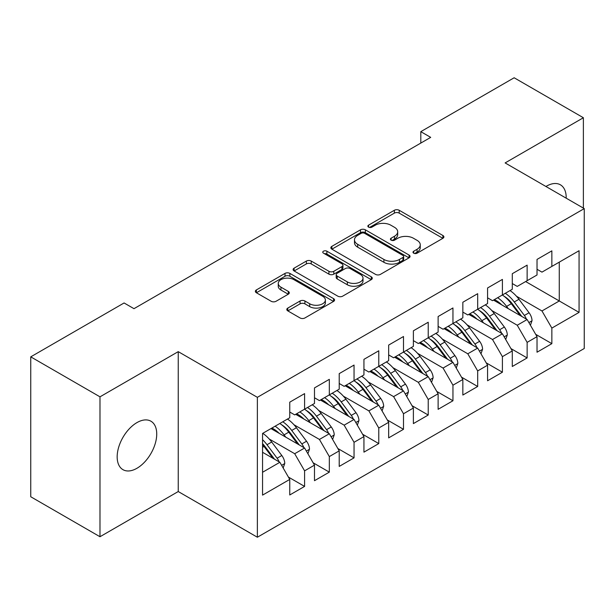 <?xml version="1.0" encoding="UTF-8"?>
<svg xmlns="http://www.w3.org/2000/svg" width="615" height="615" viewBox="0 0 615 615"><rect width="100%" height="100%" fill="white"/><g stroke="black" fill="none" stroke-linecap="round" stroke-linejoin="round"><path stroke-width="0.92" d="M413.711 253.188A2.406 1.384 0 0 0 417.108 253.188L442.892 238.297A3.429 1.983 0 0 0 443.899 236.898A3.429 1.983 0 0 0 442.892 235.499L399.204 210.276A3.429 1.983 0 0 0 394.353 210.276L368.562 225.159A2.406 1.384 0 0 0 367.862 226.143A2.406 1.384 0 0 0 368.562 227.12A2.406 1.384 0 0 0 371.96 227.12L375.296 225.198A10.985 6.342 0 0 1 390.832 225.198L394.476 227.296A10.985 6.342 0 0 1 397.69 231.778A10.985 6.342 0 0 1 394.476 236.268L391.132 238.189A2.406 1.384 0 0 0 390.433 239.174A2.406 1.384 0 0 0 391.132 240.157A2.406 1.384 0 0 0 394.53 240.157L397.874 238.228A10.985 6.342 0 0 1 413.403 238.228L417.047 240.327A10.985 6.342 0 0 1 420.26 244.816A10.985 6.342 0 0 1 417.047 249.298L413.711 251.228A2.406 1.384 0 0 0 413.003 252.204A2.406 1.384 0 0 0 413.711 253.188L413.711 251.228M136.953 468.276A27.975 16.151 120 0 0 155.226 443.63A27.975 16.151 120 0 0 150.936 421.214A27.975 16.151 120 0 0 136.953 422.597A27.975 16.151 120 0 0 118.672 447.251A27.975 16.151 120 0 0 122.962 469.668A27.975 16.151 120 0 0 136.953 468.276M566.192 198.176A27.975 16.151 120 0 0 560.403 184.808A27.975 16.151 120 0 0 546.42 186.191A27.975 16.151 120 0 0 545.928 186.483M287.805 308.077A3.429 1.983 0 0 0 286.798 309.483A3.429 1.983 0 0 0 287.805 310.882L300.059 317.955A3.429 1.983 0 0 0 304.917 317.955L333.553 301.427A3.429 1.983 0 0 0 334.56 300.02A3.429 1.983 0 0 0 333.553 298.621L289.865 273.398A3.429 1.983 0 0 0 285.014 273.398L256.37 289.934A3.429 1.983 0 0 0 255.371 291.333A3.429 1.983 0 0 0 256.37 292.74L271.177 301.281A3.429 1.983 0 0 0 276.035 301.281L288.289 294.208A3.429 1.983 0 0 0 289.296 292.809A3.429 1.983 0 0 0 288.289 291.402L280.947 287.167A9.179 5.304 0 0 1 278.257 283.415A9.179 5.304 0 0 1 283.922 278.518A9.179 5.304 0 0 1 293.932 279.671L322.69 296.276A9.179 5.304 0 0 1 325.381 300.02A9.179 5.304 0 0 1 319.715 304.917A9.179 5.304 0 0 1 309.706 303.772L304.917 301.004A3.429 1.983 0 0 0 300.059 301.004L287.805 308.077L287.805 310.882M99.984 396.829L99.984 536.734L178.242 491.546L178.242 351.649L99.984 396.829L30.75 356.854L124.092 302.964L133.985 308.676L430.7 137.368L420.806 131.656L420.806 143.08M178.242 351.649L257.37 397.328L584.25 208.608L584.25 348.505L257.37 537.233L257.37 397.328M583.381 208.108L583.381 117.742L505.123 162.921L584.25 208.608M583.381 117.742L514.148 77.767L420.806 131.656M375.542 274.382A3.429 1.983 0 0 0 380.393 274.382L409.037 257.846A3.429 1.983 0 0 0 410.044 256.447A3.429 1.983 0 0 0 409.037 255.041L365.348 229.818A3.429 1.983 0 0 0 360.498 229.818L331.854 246.354A3.429 1.983 0 0 0 330.847 247.753A3.429 1.983 0 0 0 331.854 249.16L375.542 274.382M324.443 253.703A2.406 1.384 0 0 1 326.88 254.041L326.88 251.189L371.291 276.835A3.429 1.983 0 0 1 372.298 278.234A3.429 1.983 0 0 1 371.291 279.633L342.655 296.169A3.429 1.983 0 0 1 337.804 296.169L294.116 270.946L294.116 268.148A3.429 1.983 0 0 0 293.109 269.547A3.429 1.983 0 0 0 294.116 270.946M294.116 268.148L306.37 261.068A3.429 1.983 0 0 1 311.228 261.068L328.94 271.3A3.429 1.983 0 0 0 333.799 271.3L341.925 266.603A3.429 1.983 0 0 0 342.932 265.203A3.429 1.983 0 0 0 341.925 263.797L323.482 253.149A2.406 1.384 0 0 1 322.775 252.173A2.406 1.384 0 0 1 324.259 250.889A2.406 1.384 0 0 1 326.88 251.189M525.648 281.555L559.273 300.966L559.273 262.136L579.061 250.72L551.855 266.418L551.855 250.859L537.026 259.422L537.026 274.99L527.132 280.694L527.132 265.134L512.295 273.698L512.295 289.265L502.409 294.969L502.409 279.41L487.572 287.974L487.572 303.541L477.678 309.245L477.678 293.686L462.841 302.249L462.841 317.817L452.955 323.521L452.955 307.961L438.118 316.525L438.118 332.092L428.224 337.796L428.224 322.237L413.388 330.801L413.388 346.368L403.502 352.072L403.502 336.513L388.665 345.077L388.665 360.644L378.771 366.348L378.771 350.788L363.942 359.352L363.942 374.919L354.048 380.624L354.048 365.064L339.211 373.628L339.211 389.195L329.325 394.899L329.325 379.34L314.488 387.904L314.488 403.471L304.594 409.175L304.594 393.615L289.757 402.179L289.757 417.746L262.559 433.444L262.559 495.121L289.757 479.416L279.871 462.28L262.559 452.294M579.061 250.72L579.061 312.389L551.855 328.095L541.969 310.959L516.492 296.253M535.665 334.306L551.855 343.654L551.855 328.095M551.855 343.654L537.026 352.218L537.026 336.659L527.132 342.371L517.238 325.235L491.769 310.529M510.934 348.582L527.132 357.93L527.132 342.371M527.132 357.93L512.295 366.494L512.295 350.934L502.409 356.646L492.515 339.511L467.046 324.805M486.211 362.858L502.409 372.206L502.409 356.646M502.409 372.206L487.572 380.77L487.572 365.21L477.678 370.922L467.792 353.786L442.316 339.08M461.481 377.133L477.678 386.481L477.678 370.922M477.678 386.481L462.841 395.045L462.841 379.486L452.955 385.198L443.061 368.062L417.593 353.356M436.758 391.409L452.955 400.757L452.955 385.198M452.955 400.757L438.118 409.321L438.118 393.761L428.224 399.473L418.338 382.338L392.862 367.632M412.035 405.685L428.224 415.033L428.224 399.473M428.224 415.033L413.388 423.597L413.388 408.037L403.502 413.749L393.608 396.613L368.139 381.907M387.304 419.96L403.502 429.308L403.502 413.749M403.502 429.308L388.665 437.872L388.665 422.313L378.771 428.025L368.885 410.889L343.408 396.183M362.581 434.236L378.771 443.584L378.771 428.025M378.771 443.584L363.942 452.148L363.942 436.589L354.048 442.3L344.154 425.165L318.685 410.459M337.85 448.512L354.048 457.86L354.048 442.3M354.048 457.86L339.211 466.424L339.211 450.864L329.325 456.576L319.431 439.441L293.955 424.734M313.127 462.788L329.325 472.135L329.325 456.576M329.325 472.135L314.488 480.699L314.488 465.14L304.594 470.852L294.7 453.716L269.232 439.01M288.397 477.063L304.594 486.411L304.594 470.852M304.594 486.411L289.757 494.975L289.757 479.416M289.757 412.035L294.7 414.887L304.594 409.175M262.559 472.274L279.871 462.28M314.488 397.759L319.431 400.611L329.325 394.899M294.7 453.716L304.594 448.012L270.969 428.594M314.488 465.14L304.594 448.012M339.211 383.483L344.154 386.335L354.048 380.624M319.431 439.441L329.325 433.736L295.692 414.318M339.211 450.864L329.325 433.736M363.942 369.208L368.885 372.06L378.771 366.348M344.154 425.165L354.048 419.461L320.423 400.042M363.942 436.589L354.048 419.461M388.665 354.932L393.608 357.784L403.502 352.072M368.885 410.889L378.771 405.185L345.146 385.766M388.665 422.313L378.771 405.185M413.388 340.656L418.338 343.508L428.224 337.796M393.608 396.613L403.502 390.909L369.869 371.491M413.388 408.037L403.502 390.909M438.118 326.381L443.061 329.233L452.955 323.521M418.338 382.338L428.224 376.634L394.599 357.215M438.118 393.761L428.224 376.634M462.841 312.105L467.792 314.957L477.678 309.245M443.061 368.062L452.955 362.358L419.322 342.939M462.841 379.486L452.955 362.358M487.572 297.829L492.515 300.681L502.409 294.969M467.792 353.786L477.678 348.082L444.053 328.664M487.572 365.21L477.678 348.082M512.295 283.553L517.238 286.406L527.132 280.694M492.515 339.511L502.409 333.807L468.776 314.388M512.295 350.934L502.409 333.807M537.026 269.278L541.969 272.13L551.855 266.418M517.238 325.235L527.132 319.531L493.507 300.112M537.026 336.659L527.132 319.531M30.75 356.854L30.75 496.759L99.984 536.734M178.242 491.546L257.37 537.233M541.969 310.959L559.273 300.966L579.061 312.389M414.671 253.526L417.047 252.15A10.985 6.342 0 0 0 420.26 247.668L420.26 244.816M397.69 231.778L397.69 234.638A10.985 6.342 0 0 1 394.476 239.12L392.093 240.496M442.846 238.32L399.204 213.128A3.429 1.983 0 0 0 394.353 213.128L369.523 227.465M408.99 257.87L365.348 232.678A3.429 1.983 0 0 0 360.498 232.678L331.9 249.183M402.971 257.424A2.406 1.384 0 0 0 403.671 256.447A2.406 1.384 0 0 0 402.971 255.463L364.618 233.323A2.406 1.384 0 0 0 361.22 233.323L357.699 235.353A10.985 6.342 0 0 0 354.486 239.842A10.985 6.342 0 0 0 357.699 244.324L383.914 259.453A10.985 6.342 0 0 0 399.45 259.453L402.971 257.424L402.971 260.283A2.406 1.384 0 0 0 403.671 259.299L403.671 256.447M354.486 239.842L354.486 242.694A10.985 6.342 0 0 0 357.699 247.176L357.699 244.324M402.971 260.283L399.45 262.313A10.985 6.342 0 0 1 383.914 262.313L357.699 247.176M294.162 270.977L306.37 263.92L306.37 261.068M342.932 265.203L342.932 268.055A3.429 1.983 0 0 1 341.925 269.455L333.799 274.152A3.429 1.983 0 0 1 328.94 274.152L311.228 263.92A3.429 1.983 0 0 0 306.37 263.92M326.88 254.041L371.252 279.664M347.329 281.908A9.179 5.304 0 0 0 357.33 283.061A9.179 5.304 0 0 0 363.004 278.164A9.179 5.304 0 0 0 360.313 274.413L350.181 268.563A3.429 1.983 0 0 0 345.322 268.563L337.197 273.26A3.429 1.983 0 0 0 336.19 274.659A3.429 1.983 0 0 0 337.197 276.058L347.329 281.908L347.329 284.768A9.179 5.304 0 0 0 357.33 285.914A9.179 5.304 0 0 0 363.004 281.017L363.004 278.164M336.19 274.659L336.19 277.519A3.429 1.983 0 0 0 337.197 278.918L337.197 276.058M347.329 284.768L337.197 278.918M325.381 300.02L325.381 302.88A9.179 5.304 0 0 1 319.715 307.777A9.179 5.304 0 0 1 309.706 306.624L304.917 303.856A3.429 1.983 0 0 0 300.059 303.856L287.851 310.906M278.257 283.415L278.257 286.275A9.179 5.304 0 0 0 280.947 290.019L280.947 287.167M288.243 294.231L280.947 290.019M333.507 301.45L289.865 276.25A3.429 1.983 0 0 0 285.014 276.25L256.417 292.763M530.43 325.243L532.029 320.638A9.263 5.351 -120 0 0 529.069 312.751L518.968 299.267A26.752 15.444 -120 0 0 510.02 290.58M508.282 308.645L506.606 306.401A26.752 15.444 -120 0 0 497.65 297.714M501.709 304.848A22.201 12.823 -120 0 0 494.383 299.605M526.417 319.116A9.263 5.351 -120 0 0 524.372 315.464L514.271 301.973A26.752 15.444 -120 0 0 505.315 293.293M503.977 296.169A22.201 12.823 60 0 1 512.503 304.064L521.774 316.433M502.355 295.008A26.752 15.444 60 0 1 511.303 303.687L520.144 315.495M505.707 339.518L507.298 334.914A9.263 5.351 -120 0 0 504.346 327.026L494.237 313.542A26.752 15.444 -120 0 0 485.289 304.856M483.559 322.921L481.876 320.676A26.752 15.444 -120 0 0 472.927 311.99M476.986 319.124A22.201 12.823 -120 0 0 469.66 313.881M501.686 333.392A9.263 5.351 -120 0 0 499.649 329.74L489.54 316.248A26.752 15.444 -120 0 0 480.592 307.569M479.246 310.444A22.201 12.823 60 0 1 487.78 318.339L497.051 330.709M477.624 309.284A26.752 15.444 60 0 1 486.573 317.963L495.421 329.771M480.984 353.794L482.575 349.189A9.263 5.351 -120 0 0 479.615 341.302L469.514 327.818A26.752 15.444 -120 0 0 460.566 319.131M458.836 337.197L457.153 334.952A26.752 15.444 -120 0 0 448.204 326.265M452.256 333.399A22.201 12.823 -120 0 0 444.929 328.156M476.963 347.667A9.263 5.351 -120 0 0 474.918 344.016L464.817 330.524A26.752 15.444 -120 0 0 455.869 321.845M454.523 324.72A22.201 12.823 60 0 1 463.049 332.615L472.32 344.984M452.901 323.559A26.752 15.444 60 0 1 461.85 332.238L470.69 344.046M456.253 368.07L457.844 363.465A9.263 5.351 -120 0 0 454.892 355.578L444.791 342.094A26.752 15.444 -120 0 0 435.835 333.407M434.105 351.473L432.422 349.228A26.752 15.444 -120 0 0 423.474 340.541M427.533 347.675A22.201 12.823 -120 0 0 420.206 342.432M452.24 361.943A9.263 5.351 -120 0 0 450.195 358.291L440.086 344.8A26.752 15.444 -120 0 0 431.138 336.121M429.793 338.996A22.201 12.823 60 0 1 438.326 346.891L447.597 359.26M428.171 337.827A26.752 15.444 60 0 1 437.119 346.514L445.967 358.322M431.53 382.346L433.121 377.741A9.263 5.351 -120 0 0 430.162 369.853L420.06 356.369A26.752 15.444 -120 0 0 411.112 347.683M409.382 365.748L407.699 363.503A26.752 15.444 -120 0 0 398.751 354.817M402.81 361.951A22.201 12.823 -120 0 0 395.476 356.708M427.51 376.219A9.263 5.351 -120 0 0 425.465 372.567L415.363 359.075A26.752 15.444 -120 0 0 406.415 350.396M405.07 353.271A22.201 12.823 60 0 1 413.603 361.166L422.866 373.536M403.448 352.103A26.752 15.444 60 0 1 412.396 360.79L421.237 372.598M406.799 396.621L408.398 392.016A9.263 5.351 -120 0 0 405.439 384.129L395.337 370.645A26.752 15.444 -120 0 0 386.381 361.958M384.652 380.024L382.968 377.779A26.752 15.444 -120 0 0 374.02 369.092M378.079 376.226A22.201 12.823 -120 0 0 370.753 370.983M402.787 390.494A9.263 5.351 -120 0 0 400.742 386.843L390.64 373.351A26.752 15.444 -120 0 0 381.684 364.672M380.347 367.547A22.201 12.823 60 0 1 388.872 375.442L398.143 387.811M378.717 366.379A26.752 15.444 60 0 1 387.673 375.065L396.514 386.873M382.076 410.897L383.668 406.292A9.263 5.351 -120 0 0 380.708 398.405L370.607 384.921A26.752 15.444 -120 0 0 361.658 376.234M359.929 394.3L358.245 392.055A26.752 15.444 -120 0 0 349.297 383.368M353.356 390.502A22.201 12.823 -120 0 0 346.022 385.259M378.056 404.77A9.263 5.351 -120 0 0 376.011 401.118L365.91 387.627A26.752 15.444 -120 0 0 356.961 378.948M355.616 381.823A22.201 12.823 60 0 1 364.149 389.718L373.413 402.087M353.994 380.654A26.752 15.444 60 0 1 362.942 389.341L371.783 401.149M357.346 425.173L358.945 420.568A9.263 5.351 -120 0 0 355.985 412.68L345.884 399.197A26.752 15.444 -120 0 0 336.935 390.51M335.198 408.575L333.522 406.33A26.752 15.444 -120 0 0 324.566 397.644M328.625 404.778A22.201 12.823 -120 0 0 321.299 399.535M353.333 419.046A9.263 5.351 -120 0 0 351.288 415.394L341.187 401.902A26.752 15.444 -120 0 0 332.231 393.223M330.893 396.098A22.201 12.823 60 0 1 339.418 403.993L348.69 416.363M329.263 394.93A26.752 15.444 60 0 1 338.219 403.617L347.06 415.425M332.623 439.448L334.214 434.843A9.263 5.351 -120 0 0 331.262 426.956L321.153 413.472A26.752 15.444 -120 0 0 312.205 404.785M310.475 422.851L308.792 420.606A26.752 15.444 -120 0 0 299.843 411.919M303.902 419.053A22.201 12.823 -120 0 0 296.576 413.81M328.602 433.321A9.263 5.351 -120 0 0 326.557 429.67L316.456 416.178A26.752 15.444 -120 0 0 307.508 407.499M306.162 410.374A22.201 12.823 60 0 1 314.696 418.269L323.967 430.638M304.54 409.206A26.752 15.444 60 0 1 313.489 417.893L322.337 429.701M307.892 453.724L309.491 449.119A9.263 5.351 -120 0 0 306.531 441.232L296.43 427.74A26.752 15.444 -120 0 0 287.482 419.061M285.744 437.127L284.069 434.882A26.752 15.444 -120 0 0 275.113 426.195M279.172 433.329A22.201 12.823 -120 0 0 271.845 428.086M303.879 447.597A9.263 5.351 -120 0 0 301.834 443.945L291.733 430.454A26.752 15.444 -120 0 0 282.785 421.775M281.439 424.65A22.201 12.823 60 0 1 289.965 432.545L299.236 444.914M279.817 423.481A26.752 15.444 60 0 1 288.766 432.168L297.606 443.976M283.169 468L284.76 463.395A9.263 5.351 -120 0 0 281.808 455.507L271.699 442.016A26.752 15.444 -120 0 0 262.751 433.337M279.149 461.873A9.263 5.351 -120 0 0 277.111 458.221L267.002 444.73A26.752 15.444 -120 0 0 262.559 439.687M262.559 443.638A22.201 12.823 60 0 1 265.242 446.821L274.513 459.19M262.559 444.584A26.752 15.444 60 0 1 264.035 446.444L272.883 458.252M417.047 252.15L417.047 249.298M391.132 240.157L391.132 238.189M394.476 239.12L394.476 236.268M368.562 227.12L368.562 225.159M394.353 213.128L394.353 210.276M399.204 213.128L399.204 210.276M442.892 238.297L442.892 235.499M331.854 249.16L331.854 246.354M360.498 232.678L360.498 229.818M365.348 232.678L365.348 229.818M409.037 257.846L409.037 255.041M383.914 262.313L383.914 259.453M399.45 262.313L399.45 259.453M311.228 263.92L311.228 261.068M328.94 274.152L328.94 271.3M333.799 274.152L333.799 271.3M341.925 269.455L341.925 266.603M371.291 279.633L371.291 276.835M300.059 303.856L300.059 301.004M304.917 303.856L304.917 301.004M309.706 306.624L309.706 303.772M288.289 294.208L288.289 291.402M256.37 292.74L256.37 289.934M285.014 276.25L285.014 273.398M289.865 276.25L289.865 273.398M333.553 301.427L333.553 298.621M528.9 322.591L531.967 320.822M514.271 301.973L518.968 299.267M506.606 306.401L511.303 303.687M524.372 315.464L529.069 312.751M504.177 336.866L507.237 335.098M489.54 316.248L494.237 313.542M481.876 320.676L486.573 317.963M499.649 329.74L504.346 327.026M479.446 351.142L482.514 349.374M464.817 330.524L469.514 327.818M457.153 334.952L461.85 332.238M474.918 344.016L479.615 341.302M454.723 365.418L457.791 363.65M440.086 344.8L444.791 342.094M432.422 349.228L437.119 346.514M450.195 358.291L454.892 355.578M429.993 379.693L433.06 377.925M415.363 359.075L420.06 356.369M407.699 363.503L412.396 360.79M425.465 372.567L430.162 369.853M405.27 393.969L408.337 392.201M390.64 373.351L395.337 370.645M382.968 377.779L387.673 375.065M400.742 386.843L405.439 384.129M380.539 408.245L383.606 406.477M365.91 387.627L370.607 384.921M358.245 392.055L362.942 389.341M376.011 401.118L380.708 398.405M355.816 422.52L358.883 420.752M341.187 401.902L345.884 399.197M333.522 406.33L338.219 403.617M351.288 415.394L355.985 412.68M331.085 436.796L334.153 435.028M316.456 416.178L321.153 413.472M308.792 420.606L313.489 417.893M326.557 429.67L331.262 426.956M306.362 451.072L309.43 449.304M291.733 430.454L296.43 427.74M284.069 434.882L288.766 432.168M301.834 443.945L306.531 441.232M281.639 465.347L284.699 463.579M267.002 444.73L271.699 442.016M262.559 447.297L264.035 446.444M277.111 458.221L281.808 455.507"/></g></svg>
